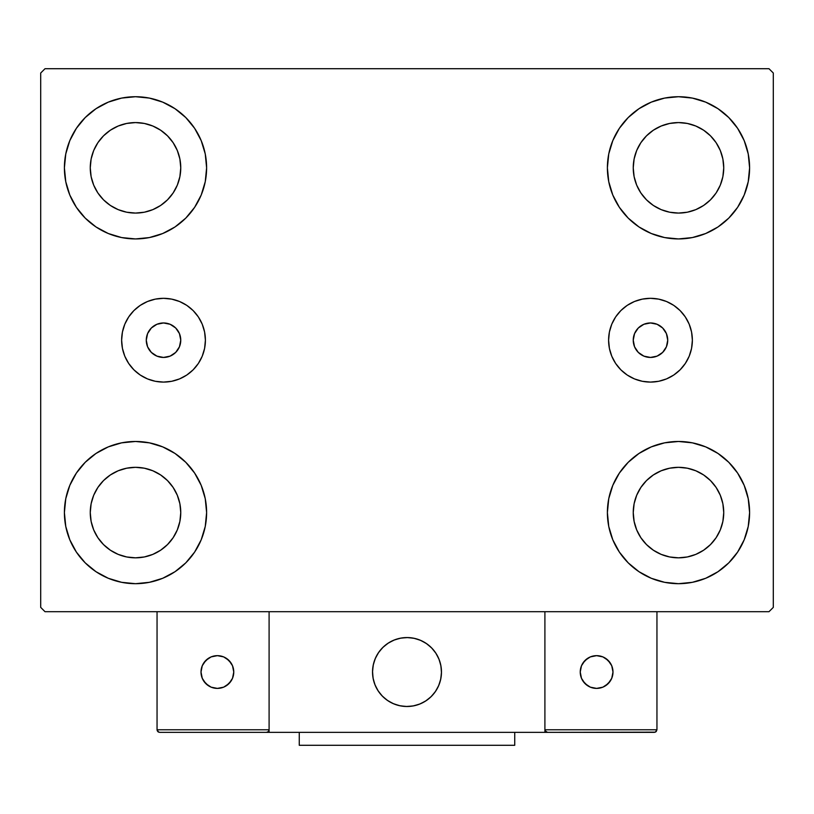 <?xml version="1.0" encoding="UTF-8"?>
<svg xmlns="http://www.w3.org/2000/svg" width="814" height="814" viewBox="0 0 814 814"><rect width="100%" height="100%" fill="white"/><g stroke="black" fill="none" stroke-linecap="round" stroke-linejoin="round"><path stroke-width="1.22" d="M146.276 340.201A17.236 17.236 0 0 1 163.522 322.965A17.236 17.236 0 0 1 180.759 340.201L179.446 333.608L175.712 328.011L170.116 324.277L163.522 322.965L156.919 324.277L151.333 328.011L147.588 333.608L146.276 340.201L147.588 346.805L151.333 352.391L156.919 356.125L163.522 357.438L170.116 356.125L175.712 352.391L179.446 346.805L180.759 340.201A17.236 17.236 0 0 1 163.522 357.438A17.236 17.236 0 0 1 146.276 340.201M633.241 340.201A17.236 17.236 0 0 1 650.478 322.965A17.236 17.236 0 0 1 667.724 340.201L666.412 346.805L662.667 352.391L657.081 356.125L650.478 357.438L643.884 356.125L638.288 352.391L634.554 346.805L633.241 340.201L634.554 333.608L638.288 328.011L643.884 324.277L650.478 322.965L657.081 324.277L662.667 328.011L666.412 333.608L667.724 340.201A17.236 17.236 0 0 1 650.478 357.438A17.236 17.236 0 0 1 633.241 340.201M608.597 340.201A41.89 41.89 0 0 1 650.478 298.321A41.89 41.89 0 0 1 692.368 340.201L691.564 348.372L689.183 356.237L685.307 363.471L680.097 369.821L673.758 375.03L666.513 378.907L658.658 381.288L650.478 382.092L642.307 381.288L634.452 378.907L627.207 375.03L620.858 369.821L615.649 363.471L611.782 356.237L609.401 348.372L608.597 340.201L609.401 332.031L611.782 324.176L615.649 316.931L620.858 310.582L627.207 305.372L634.452 301.506L642.307 299.125L650.478 298.321L658.658 299.125L666.513 301.506L673.758 305.372L680.097 310.582L685.307 316.931L689.183 324.176L691.564 332.031L692.368 340.201A41.89 41.89 0 0 1 650.478 382.092A41.89 41.89 0 0 1 608.597 340.201L609.401 332.031M121.632 340.201A41.89 41.89 0 0 1 163.522 298.321A41.89 41.89 0 0 1 205.403 340.201L204.599 348.372L202.218 356.237L198.351 363.471L193.142 369.821L186.793 375.03L179.548 378.907L171.693 381.288L163.522 382.092L155.342 381.288L147.487 378.907L140.242 375.03L133.903 369.821L128.693 363.471L124.817 356.237L122.436 348.372L121.632 340.201L122.436 332.031L124.817 324.176L128.693 316.931L133.903 310.582L140.242 305.372L147.487 301.506L155.342 299.125L163.522 298.321L171.693 299.125L179.548 301.506L186.793 305.372L193.142 310.582L198.351 316.931L202.218 324.176L204.599 332.031L205.403 340.201A41.89 41.89 0 0 1 163.522 382.092A41.89 41.89 0 0 1 121.632 340.201M69.811 539.794L65.771 526.455L64.398 512.576A71.103 71.103 0 0 1 135.511 441.473A71.103 71.103 0 0 1 206.614 512.576L205.25 526.455L201.2 539.794L194.627 552.085L185.785 562.861L175.01 571.703L162.719 578.276L149.379 582.315L135.511 583.689L121.632 582.315L108.293 578.276L96.001 571.703L85.226 562.861L76.384 552.085L69.811 539.794L65.771 526.455L64.398 512.576L65.771 498.707L69.811 485.368L76.384 473.076L85.226 462.301L96.001 453.459L108.293 446.886L121.632 442.847L135.511 441.473L149.379 442.847L162.719 446.886L175.01 453.459L185.785 462.301L194.627 473.076L201.2 485.368L205.25 498.707L206.614 512.576A71.103 71.103 0 0 1 135.511 583.689A71.103 71.103 0 0 1 64.398 512.576L65.771 498.707L69.811 485.368M744.189 140.619L748.229 153.958L749.602 167.826A71.103 71.103 0 0 1 678.489 238.929A71.103 71.103 0 0 1 607.386 167.826A71.103 71.103 0 0 1 678.489 96.724A71.103 71.103 0 0 1 749.602 167.826L748.229 181.695L744.189 195.034L737.616 207.336L728.774 218.111L717.999 226.953L705.707 233.516L692.368 237.566L678.489 238.929L664.621 237.566L651.281 233.516L638.99 226.953L628.215 218.111L619.373 207.336L612.8 195.034L608.75 181.695L607.386 167.826L608.75 153.958L612.8 140.619L619.373 128.327L628.215 117.552L638.99 108.71L651.281 102.137L664.621 98.087L678.489 96.724L692.368 98.087L705.707 102.137L717.999 108.71L728.774 117.552L737.616 128.327L744.189 140.619L748.229 153.958L749.602 167.826L748.229 181.695L744.189 195.034M744.189 485.368L748.229 498.707L749.602 512.576A71.103 71.103 0 0 1 678.489 583.689A71.103 71.103 0 0 1 607.386 512.576A71.103 71.103 0 0 1 678.489 441.473A71.103 71.103 0 0 1 749.602 512.576L748.229 526.455L744.189 539.794L737.616 552.085L728.774 562.861L717.999 571.703L705.707 578.276L692.368 582.315L678.489 583.689L664.621 582.315L651.281 578.276L638.99 571.703L628.215 562.861L619.373 552.085L612.8 539.794L608.75 526.455L607.386 512.576L608.75 498.707L612.8 485.368L619.373 473.076L628.215 462.301L638.99 453.459L651.281 446.886L664.621 442.847L678.489 441.473L692.368 442.847L705.707 446.886L717.999 453.459L728.774 462.301L737.616 473.076L744.189 485.368L748.229 498.707L749.602 512.576L748.229 526.455L744.189 539.794M69.811 195.034L65.771 181.695L64.398 167.826A71.103 71.103 0 0 1 135.511 96.724A71.103 71.103 0 0 1 206.614 167.826L205.25 181.695L201.2 195.034L194.627 207.336L185.785 218.111L175.01 226.953L162.719 233.516L149.379 237.566L135.511 238.929L121.632 237.566L108.293 233.516L96.001 226.953L85.226 218.111L76.384 207.336L69.811 195.034L65.771 181.695L64.398 167.826L65.771 153.958L69.811 140.619L76.384 128.327L85.226 117.552L96.001 108.71L108.293 102.137L121.632 98.087L135.511 96.724L149.379 98.087L162.719 102.137L175.01 108.71L185.785 117.552L194.627 128.327L201.2 140.619L205.25 153.958L206.614 167.826A71.103 71.103 0 0 1 135.511 238.929A71.103 71.103 0 0 1 64.398 167.826L65.771 153.958L69.811 140.619M97.884 192.969L103.51 199.827L97.884 192.969L93.702 185.144L91.127 176.658L90.262 167.826A45.248 45.248 0 0 1 135.511 122.578A45.248 45.248 0 0 1 180.759 167.826A45.248 45.248 0 0 1 135.511 213.075A45.248 45.248 0 0 1 90.262 167.826L91.127 159.005L93.702 150.509L91.127 159.005M640.872 537.718L646.499 544.576L640.872 537.718L636.69 529.894L634.116 521.408L633.241 512.576A45.248 45.248 0 0 1 678.489 467.328A45.248 45.248 0 0 1 723.738 512.576A45.248 45.248 0 0 1 678.489 557.834A45.248 45.248 0 0 1 633.241 512.576L634.116 503.754L636.69 495.268L634.116 503.754M640.872 192.969L646.499 199.827L640.872 192.969L636.69 185.144L634.116 176.658L633.241 167.826A45.248 45.248 0 0 1 678.489 122.578A45.248 45.248 0 0 1 723.738 167.826A45.248 45.248 0 0 1 678.489 213.075A45.248 45.248 0 0 1 633.241 167.826L634.116 159.005L636.69 150.509L634.116 159.005M97.884 537.718L103.51 544.576L97.884 537.718L93.702 529.894L91.127 521.408L90.262 512.576A45.248 45.248 0 0 1 135.511 467.328A45.248 45.248 0 0 1 180.759 512.576A45.248 45.248 0 0 1 135.511 557.834A45.248 45.248 0 0 1 90.262 512.576L91.127 503.754L93.702 495.268L91.127 503.754M768.986 68.712L45.014 68.712L40.7 73.016L40.7 607.386L45.014 611.701L768.986 611.701L773.3 607.386L773.3 73.016L768.986 68.712L45.014 68.712L40.7 73.016L40.7 607.386L45.014 611.701L768.986 611.701L773.3 607.386L773.3 73.016L768.986 68.712M103.51 199.827L110.368 205.454L103.51 199.827M118.193 209.636L126.679 212.21L118.193 209.636L110.368 205.454M160.643 205.454L167.501 199.827L173.128 192.969L167.501 199.827L160.643 205.454L152.818 209.636L144.332 212.21L135.511 213.075L126.679 212.21M177.31 185.144L179.884 176.658L177.31 185.144L173.128 192.969M173.128 142.684L167.501 135.836L160.643 130.209L167.501 135.836L173.128 142.684L177.31 150.509L179.884 159.005L180.759 167.826L179.884 176.658M152.818 126.028L144.332 123.453L152.818 126.028L160.643 130.209M110.368 130.209L103.51 135.836L97.884 142.684L103.51 135.836L110.368 130.209L118.193 126.028L126.679 123.453L135.511 122.578L144.332 123.453M646.499 544.576L653.357 550.203L646.499 544.576M661.182 554.385L669.668 556.959L661.182 554.385L653.357 550.203M703.632 550.203L710.49 544.576L716.116 537.718L710.49 544.576L703.632 550.203L695.807 554.385L687.321 556.959L678.489 557.834L669.668 556.959M720.298 529.894L722.873 521.408L720.298 529.894L716.116 537.718M716.116 487.444L710.49 480.586L703.632 474.959L710.49 480.586L716.116 487.444L720.298 495.268L722.873 503.754L723.738 512.576L722.873 521.408M695.807 470.777L687.321 468.203L695.807 470.777L703.632 474.959M653.357 474.959L646.499 480.586L640.872 487.444L646.499 480.586L653.357 474.959L661.182 470.777L669.668 468.203L678.489 467.328L687.321 468.203M646.499 199.827L653.357 205.454L646.499 199.827M661.182 209.636L669.668 212.21L661.182 209.636L653.357 205.454M703.632 205.454L710.49 199.827L716.116 192.969L710.49 199.827L703.632 205.454L695.807 209.636L687.321 212.21L678.489 213.075L669.668 212.21M720.298 185.144L722.873 176.658L720.298 185.144L716.116 192.969M716.116 142.684L710.49 135.836L703.632 130.209L710.49 135.836L716.116 142.684L720.298 150.509L722.873 159.005L723.738 167.826L722.873 176.658M695.807 126.028L687.321 123.453L678.489 122.578L687.321 123.453L695.807 126.028L703.632 130.209M653.357 130.209L646.499 135.836L640.872 142.684L646.499 135.836L653.357 130.209L661.182 126.028L669.668 123.453L678.489 122.578M103.51 544.576L110.368 550.203L103.51 544.576M118.193 554.385L126.679 556.959L118.193 554.385L110.368 550.203M160.643 550.203L167.501 544.576L173.128 537.718L167.501 544.576L160.643 550.203L152.818 554.385L144.332 556.959L135.511 557.834L126.679 556.959M177.31 529.894L179.884 521.408L177.31 529.894L173.128 537.718M173.128 487.444L167.501 480.586L160.643 474.959L167.501 480.586L173.128 487.444L177.31 495.268L179.884 503.754L180.759 512.576L179.884 521.408M152.818 470.777L144.332 468.203L152.818 470.777L160.643 474.959M110.368 474.959L103.51 480.586L97.884 487.444L103.51 480.586L110.368 474.959L118.193 470.777L126.679 468.203L135.511 467.328L144.332 468.203M93.702 150.509L97.884 142.684M636.69 495.268L640.872 487.444M636.69 150.509L640.872 142.684M93.702 495.268L97.884 487.444M122.436 332.031L122.843 330.209M155.342 299.125L163.522 298.321M204.599 332.031L205.403 340.201M691.564 332.031L691.157 330.209M658.658 299.125L650.478 298.321M372.527 672.028A34.473 34.473 0 0 1 407 637.555A34.473 34.473 0 0 1 441.473 672.028L440.812 665.303L438.848 658.831L435.663 652.879L431.379 647.649L426.149 643.365L420.197 640.18L413.726 638.217L407 637.555L400.274 638.217L393.803 640.18L387.851 643.365L382.621 647.649L378.337 652.879L375.152 658.831L373.188 665.303L372.527 672.028L373.188 678.754L375.152 685.225L378.337 691.178L382.621 696.408L387.851 700.691L393.803 703.876L400.274 705.84L407 706.501L413.726 705.84L420.197 703.876L426.149 700.691L431.379 696.408L435.663 691.178L438.848 685.225L440.812 678.754L441.473 672.028A34.473 34.473 0 0 1 407 706.501A34.473 34.473 0 0 1 372.527 672.028M656.949 729.771L544.902 729.771L544.902 611.701L544.902 729.771L656.949 729.771L656.186 731.603L656.949 729.771L656.949 611.701L656.949 729.771L655.351 732.162L544.902 732.356L544.902 611.701L544.902 732.356L269.098 732.356L269.098 611.701L544.902 611.701L269.098 611.701L269.098 732.356L159.636 732.356L266.514 732.356L268.345 731.603L269.098 729.771L157.051 729.771L157.051 611.701L157.051 729.771L157.814 731.603L159.636 732.356L157.814 731.603L158.649 732.162L157.051 729.771L157.255 730.769M544.902 729.771L545.655 731.603L545.095 730.769L547.486 732.356L266.514 732.356L268.345 731.603L266.514 732.356M372.649 674.969L373.107 678.316M373.88 681.613L374.979 684.808M376.394 687.891L378.093 690.811M380.067 693.559L382.315 696.092M390.364 702.217L393.396 703.703M403.184 706.287L406.552 706.501M409.941 706.379L413.288 705.921M416.585 705.148L419.78 704.049M422.863 702.645L425.783 700.935M428.53 698.961L431.064 696.713L428.53 698.961M433.363 694.24L435.419 691.544M437.189 688.675L438.675 685.632M441.259 675.844L441.473 672.476M441.351 669.088L440.893 665.74M440.12 662.443L439.021 659.248M437.606 656.165L435.907 653.245M433.933 650.498L431.685 647.964M423.636 641.839L420.604 640.353M410.816 637.769L407.448 637.555M404.059 637.677L400.712 638.135M397.415 638.909L394.22 640.008M391.137 641.422L388.217 643.121M385.47 645.105L382.936 647.344M380.637 649.816L378.581 652.513M376.811 655.392L375.325 658.424M372.741 668.213L372.527 671.591M401.149 638.054A34.473 34.473 0 0 1 440.974 666.178A34.473 34.473 0 0 1 412.851 706.003A34.473 34.473 0 0 1 373.026 677.879A34.473 34.473 0 0 1 401.149 638.054L394.627 639.845L388.593 642.877L383.262 647.028L378.836 652.146L375.498 658.017L373.372 664.438L372.537 671.143L373.026 677.879L374.816 684.401L377.849 690.435L382 695.777L387.118 700.193L392.989 703.53L399.409 705.657L406.115 706.491L412.851 706.003L419.373 704.212L425.407 701.18L430.738 697.028L435.164 691.91L438.502 686.039L440.628 679.619L441.463 672.913L440.974 666.178L439.184 659.655L436.151 653.622L432 648.29L426.882 643.864L421.011 640.526L414.591 638.4L407.885 637.566L401.149 638.054M544.902 611.701L656.949 611.701L544.902 611.701M547.486 732.356L545.655 731.603L547.486 732.356L654.364 732.356L656.186 731.603M545.655 731.603L546.499 732.162M268.905 730.769L269.098 729.771L268.905 730.769L269.098 729.771L157.051 729.771M268.345 731.603L267.501 732.162M612.993 672.028A16.372 16.372 0 0 1 596.611 688.4A16.372 16.372 0 0 1 580.24 672.028A16.372 16.372 0 0 1 596.611 655.657A16.372 16.372 0 0 1 612.993 672.028L611.741 665.76L608.19 660.449L602.879 656.898L596.611 655.657L590.343 656.898L585.032 660.449L581.481 665.76L580.24 672.028L581.481 678.296L585.032 683.607L590.343 687.158L596.611 688.4L602.879 687.158L608.19 683.607L611.741 678.296L612.993 672.028M582.997 681.125L587.515 685.642M605.708 685.642L610.225 681.125M610.225 662.932L605.708 658.414M587.515 658.414L582.997 662.932M217.389 655.657A16.372 16.372 0 0 1 233.76 672.028A16.372 16.372 0 0 1 217.389 688.4A16.372 16.372 0 0 1 201.007 672.028A16.372 16.372 0 0 1 217.389 655.657L211.121 656.898L205.81 660.449L202.259 665.76L201.007 672.028L202.259 678.296L205.81 683.607L211.121 687.158L217.389 688.4L223.657 687.158L228.968 683.607L232.519 678.296L233.76 672.028L232.519 665.76L228.968 660.449L223.657 656.898L217.389 655.657M226.485 685.642L231.003 681.125M231.003 662.932L226.485 658.414M208.292 658.414L203.775 662.932M203.775 681.125L208.292 685.642M514.733 732.356L514.733 745.288L299.267 745.288L299.267 732.356L299.267 745.288L514.733 745.288L514.733 732.356"/></g></svg>
